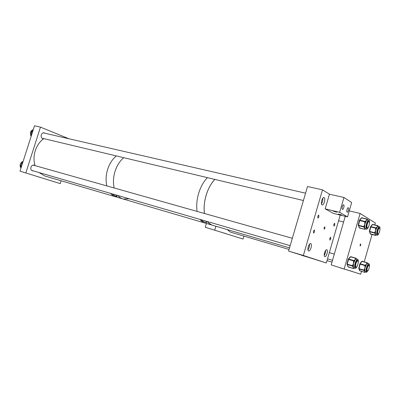 <?xml version="1.0" encoding="UTF-8"?>
<svg xmlns="http://www.w3.org/2000/svg" width="400" height="400" viewBox="0 0 400 400"><rect width="100%" height="100%" fill="white"/><g stroke="black" fill="none" stroke-linecap="round" stroke-linejoin="round"><path stroke-width="0.6" d="M225.71 233.565L220.065 231.865L225.71 233.565M243.92 236.09L243.045 239.03L205.255 227.245L206.4 223.45M243.045 239.03L205.255 227.245M214.765 230.085L215.92 226.245M201.375 219.8L201.63 220.27C203.64 221.885 205.365 222.615 206.805 222.455L206.08 221.17M198.695 193.175C196.785 199.68 196.255 205.755 197.105 211.405C196.255 205.755 196.785 199.68 198.695 193.175C200.755 186.6 203.675 181.42 207.455 177.64C203.675 181.42 200.755 186.6 198.695 193.175M200.07 219.42C201.395 221.275 202.965 222.46 204.785 222.975C202.965 222.46 201.395 221.275 200.07 219.42M206.175 195.115C204.25 201.68 203.695 207.805 204.505 213.495C202.635 202.555 207.595 186.405 214.92 179.42C211.165 183.25 208.245 188.48 206.175 195.115M207.4 221.555C208.705 223.415 210.255 224.6 212.05 225.11L208.595 223.01L207.4 221.555M112.445 193.91L112.87 194.53C114.695 195.86 116.125 196.49 117.16 196.425L115.885 194.915M115.01 171.435C113.265 177.27 112.99 182.785 114.195 187.99C112.99 182.785 113.265 177.27 115.01 171.435C116.92 165.545 119.835 160.96 123.755 157.685C119.835 160.96 116.92 165.545 115.01 171.435M204.61 222.925L123.14 198.995C121.13 198.42 119.355 197.245 117.82 195.475C119.355 197.245 121.13 198.42 123.14 198.995L129.31 198.82M107.61 169.51C105.875 175.285 105.62 180.755 106.85 185.915C105.62 180.755 105.875 175.285 107.61 169.51C109.5 163.68 112.415 159.15 116.34 155.92C112.415 159.15 109.5 163.68 107.61 169.51M110.525 193.355C112.075 195.115 113.865 196.285 115.89 196.865C113.865 196.285 112.075 195.115 110.525 193.355M38.54 176.925L43.97 178.565L38.54 176.925M34.835 165.575L34.005 165.105C32.625 164.9 31.61 165.615 30.95 167.24C30.535 169.055 31.005 170.255 32.36 170.835L33.275 170.865M44.94 133.245L44.06 132.805C42.795 132.68 41.87 133.365 41.285 134.86C40.865 136.82 41.39 138.08 42.87 138.635L43.75 138.61M60.25 183.615L20 171.16L60.25 183.615L61.145 180.785M25.855 172.905L40.475 127.13L69.025 138.78M20 171.16L34.515 125.805L40.475 127.13M31.18 136.225L30.82 135.715C29.81 132.7 30.64 130.66 33.305 129.595M33.125 130.145L31.515 131.695M31.255 132.44L31.39 135.565M31.375 135.425L31.26 132.625M31.74 131.49L33.145 130.09M31.12 133.375L31.26 132.53M20.99 168.07C19.64 166.09 19.85 164.115 21.625 162.15L23.125 161.4M22.12 162.55L20.82 165.54M20.775 166.355L21.215 167.36M21.195 167.43L20.955 166.695M20.885 165.385L22.04 162.72M21.57 163.345L22.14 162.51M21.115 167.245L20.855 166.5M340.415 267.91L352.78 271.63L340.415 267.91M360.115 244.805L360.695 243.92L360.725 245.095L360.145 245.98L360.115 244.805M349.265 210.875L360.12 213.455L375.35 223.015L374.805 224.91M360.7 274.195L331.19 264.92L360.7 274.195L361.5 271.4M364.235 261.84L372.05 234.54M344.19 268.805L360.12 213.455M331.19 264.92L345.24 216.31M358.18 262.83C358.49 260.8 358.335 259.635 357.71 259.345L357.605 259.33C355.82 259.04 353.4 268.155 355.2 268.39L355.33 268.41C355.995 268.31 356.68 267.395 357.39 265.67M356.26 258.595L356.3 258.94L355.27 259.51L355.64 258.44L356.045 258.935L356.23 258.715L355.92 258.165L350.635 256.745L348.645 259.065L353.86 260.565L355.27 259.51L353.52 263.445L353.58 261.385L354.15 261.51L354.265 261.06L353.86 260.565L353.695 260.935L348.48 259.435L347.295 264.18L352.5 265.705L353.52 263.445L353.3 267.39L352.555 266.305L353.07 265.83L352.5 265.705L352.48 266.08L347.275 264.55L348.095 266.91L353.315 268.495L353.3 267.39L353.78 267.975L353.195 268.22M357.8 260.795L357.35 260.35C355.965 260.13 354.095 267.195 355.485 267.375L356.01 267.195C355.455 266.825 355.43 265.64 355.935 263.635C356.53 261.765 357.15 260.815 357.785 260.79C358.345 261.165 358.37 262.35 357.865 264.35C357.27 266.225 356.65 267.175 356.01 267.2L355.125 266.935M357.27 260.645L357.145 260.39M352.555 266.305L353.185 265.38L352.615 265.255M353.58 261.385L353.695 260.935L354.45 260.84L354.045 260.34M369.41 223.515C369.67 221.495 369.48 220.36 368.845 220.11L368.755 220.1C366.96 219.88 364.75 229.06 366.565 229.18L366.685 229.19C367.335 229.07 367.995 228.15 368.665 226.43M367.39 219.425L367.44 219.765L366.425 220.37L366.765 219.295L367.18 219.77L367.36 219.545L367.04 219.01L361.71 217.805L359.785 220.18L365.035 221.465L366.425 220.37L364.765 224.335L364.775 222.295L365.35 222.395L365.455 221.945L365.035 221.465L364.88 221.84L359.625 220.555L358.55 225.305L363.795 226.615L364.765 224.335L364.63 228.255L363.865 227.205L364.37 226.72L363.795 226.615L363.785 226.985L358.54 225.675L359.47 228.035M368.98 221.55L368.52 221.12C367.125 220.96 365.42 228.07 366.825 228.165L367.335 227.965M364.54 229.085L364.63 228.255L365.13 228.82L364.54 229.085L364.84 229.305M363.865 227.205L364.47 226.265L363.9 226.165M364.775 222.295L364.88 221.84L365.635 221.715L365.22 221.24M369.365 266.585C369.575 264.925 369.425 263.985 368.92 263.765L368.72 263.765C367.085 263.905 364.995 272.135 366.55 272.315L368.37 270.155M367.57 263.38L366.505 264.105L366.83 262.965L367.225 263.415L367.395 263.18L367.1 262.66L362.035 261.31L360.21 263.815L365.19 265.255L366.505 264.105L364.94 267.985L364.945 266.045L365.49 266.135L365.585 265.71L365.19 265.255L365.045 265.62L360.06 264.18L359.05 268.65L364.025 270.115L364.94 267.985L364.82 271.52L364.09 270.63L364.57 270.2L364.025 270.115L364.015 270.445L359.04 268.98L359.925 270.925M368.98 265.13L368.5 264.725C367.23 264.845 365.615 271.22 366.82 271.355L367.29 271.18L366.5 270.95M365.285 271.945L364.74 272.175L364.82 271.52L366.535 272.315M366.83 262.965L367.005 262.725L367.47 263.365L367.42 263.02M364.09 270.63L364.665 269.775L364.12 269.69M364.945 266.045L365.045 265.62L365.76 265.47L365.365 265.015M379.93 229.44C380.1 227.785 379.93 226.865 379.42 226.675L379.365 226.67C377.77 226.355 375.595 235.13 377.24 235.24L377.315 235.25C377.84 235.195 378.4 234.46 379 233.05M378.13 226.365L377.19 226.87L377.485 225.885L377.875 226.34L378.035 226.135L377.73 225.63L372.65 224.45L370.89 226.615L375.905 227.865L377.19 226.87L375.63 230.57L375.66 228.64L376.195 228.745L376.295 228.32L375.905 227.865L375.76 228.215L370.74 226.965L369.675 231.45L374.685 232.72L375.63 230.57L375.415 234.315L374.73 233.29L375.22 232.825L374.685 232.72L374.665 233.075L369.655 231.8L370.36 234.065L375.385 235.395L375.415 234.315L375.835 234.88L377.21 235.235M378.75 227.84L379.525 228.035C380.05 228.385 380.065 229.555 379.57 231.55C379.05 233.205 378.52 234.055 377.985 234.095C377.46 233.75 377.445 232.575 377.945 230.58C378.465 228.925 378.99 228.075 379.525 228.035L379.135 227.635C377.9 227.395 376.215 234.195 377.49 234.28L377.95 234.09L377.155 233.885M377.485 225.885L377.65 225.68L378.1 226.35L378.06 226.045M376.025 234.93L375.28 235.125M374.73 233.29L375.325 232.4L374.785 232.295M375.66 228.64L375.76 228.215L376.46 228.115L376.075 227.655M334.79 224.92L334.675 223.2L333.81 224.425L333.925 226.145L334.79 224.92M330.75 238.87L330.64 237.18L329.75 238.43L329.86 240.12L330.75 238.87M314.555 231.785L314.395 229.96L313.41 231.285L313.57 233.11L314.555 231.785M318.905 216.87L318.735 215.01L317.78 216.3L317.95 218.16L318.905 216.87M301.56 255.285L315.695 259.53L301.56 255.285M324.075 227.805L324.815 226.79L324.925 228.205L324.185 229.225L324.075 227.805M321.77 200.44C322.42 198.455 323.155 197.445 323.98 197.42C324.885 197.9 325.03 199.42 324.41 201.975C323.765 203.965 323.025 204.975 322.19 204.995C321.295 204.515 321.155 202.995 321.77 200.44M324.585 252.735C325.255 250.685 325.99 249.66 326.785 249.66C327.505 250.1 327.59 251.425 327.035 253.635C326.37 255.685 325.635 256.71 324.83 256.71C324.115 256.27 324.035 254.95 324.585 252.735M308.265 246.74C308.99 244.56 309.8 243.48 310.705 243.49C311.535 243.97 311.655 245.4 311.065 247.77C310.345 249.955 309.53 251.035 308.62 251.02C307.795 250.54 307.68 249.11 308.265 246.74M340.2 215.08L326.33 262.975L288.58 251.08L307.525 186.51L322.5 189.845L329.44 194.2L343.95 197.465L339.64 212.335L347.535 216.87L351.675 202.525L343.95 197.465M326.33 262.975L303.345 255.475L322.5 189.845M288.58 251.08L303.345 255.475M343.79 207.565C344.17 206 344.11 205.07 343.605 204.785C343.13 204.81 342.695 205.435 342.305 206.66C341.92 208.23 341.98 209.155 342.485 209.44C342.96 209.42 343.395 208.795 343.79 207.565M348.45 210.395C348.825 208.87 348.77 207.965 348.29 207.69C347.835 207.71 347.415 208.325 347.025 209.53C346.655 211.06 346.705 211.965 347.185 212.24C347.645 212.22 348.065 211.605 348.45 210.395M336.855 212.2L333.51 211.31L336.855 212.2M341.665 214.935L338.375 214.055L341.665 214.935M339.64 212.335L325.175 208.84L333.46 213.435L347.535 216.87M325.175 208.84L329.44 194.2M115.695 196.805L44.79 175.98L39.11 172.56M35.05 165.635C33.6 160.885 33.67 155.91 35.26 150.715C37.01 145.475 39.86 141.445 43.81 138.625M289.065 249.435L230.495 232.12L227.085 229.525M366.97 269.475C367.42 266.9 368.095 265.455 368.995 265.135L369.345 266.865C368.895 269.43 368.22 270.875 367.32 271.19L366.97 269.475M369.065 225.295C368.515 227.04 367.945 227.93 367.345 227.965C366.75 227.59 366.72 226.335 367.245 224.215C367.795 222.475 368.365 221.585 368.96 221.545C369.555 221.925 369.59 223.175 369.065 225.295M309.595 244.06L309.285 247.26L307.95 249.94M325.685 250.355L325.34 253.145L324.24 255.525M322.91 198.055L322.61 201.555L321.47 203.94M31.635 131.59L31.375 131.82L32.505 132.085M32.395 132.425L31.24 132.155L31.375 131.82L31.245 132.065M31.27 131.98L32.115 130.955M22.86 161.89L22.29 162.165L22.83 162.315M22.35 162.065L22.915 162.045M20.835 165.5L20.685 165.85L21.615 166.12M21.51 166.445L20.65 165.99M22.27 162.205L22.98 161.855M20.67 165.89L21.025 164.61M347.815 266.62L353.27 268.44L353.99 268.035M356.3 258.94L355.825 258.22L355.64 258.44M350.23 256.865L350.73 256.69L355.85 258.19M356.22 258.425L350.295 256.795L348.18 259.325L348.645 259.065L348.18 259.325L347 264.07L347.275 264.55L347 264.07L348.2 259.34M355.185 268.385L353.775 267.97L353.49 268.455M353.39 268.46L353.765 268.39M348.14 266.965L347.015 264.08M359.12 227.71L364.62 229.3L365.33 228.87M367.44 219.765L366.945 219.07L366.765 219.295M361.31 217.94L361.805 217.745L366.975 219.04M367.35 219.26L361.375 217.865L359.325 220.455L359.785 220.18L359.325 220.455L358.25 225.205L358.54 225.675L358.25 225.205L359.345 220.47M366.53 229.17L365.13 228.82L365.11 229.23M364.745 229.315L359.455 228.035L358.265 225.215M359.605 270.625L364.815 272.355L365.45 271.99M361.625 261.525L362.135 261.24L367.05 262.675M365.3 271.945L364.85 272.39L359.645 270.72L358.765 268.52L359.79 264.07M360.21 263.815L359.775 264.055L360.21 263.815M370.08 233.785L375.81 235.28M372.26 224.585L372.73 224.4L377.665 225.66M370.445 226.875L369.38 231.355L369.655 231.8L369.38 231.355L370.46 226.885L370.89 226.615L370.445 226.875L372.315 224.51L378.035 225.89M370.405 234.12L369.39 231.365M204.785 222.975L211.88 225.06M122.945 198.935L115.89 196.865M31.175 134.715L31.33 135.76M32.855 130.27L33.15 130.075M357.71 259.345L356.28 258.935M356.465 258.99L356.325 258.74M368.845 220.11L367.405 219.76M368.92 263.765L367.555 263.375M358.765 268.52L359.775 264.055L361.695 261.365L367.375 262.875M367.68 263.41L367.48 263.135M379.42 226.675L378.045 226.335M212.05 225.11L289.525 247.87M327.005 260.65L332 262.125M368.185 264.905L368.995 265.135M327.53 258.835L332.525 260.305M329.325 252.64L334.325 254.07M356.91 260.54L357.785 260.79M338.56 220.75L343.595 222.01M366.445 227.74L367.32 227.96M368.085 221.33L368.96 221.545M31.54 170.36L290.175 245.65M33.095 165.085L292.33 238.3M42 138.195L303.415 200.52M43.19 132.84L305.565 193.185"/></g></svg>
